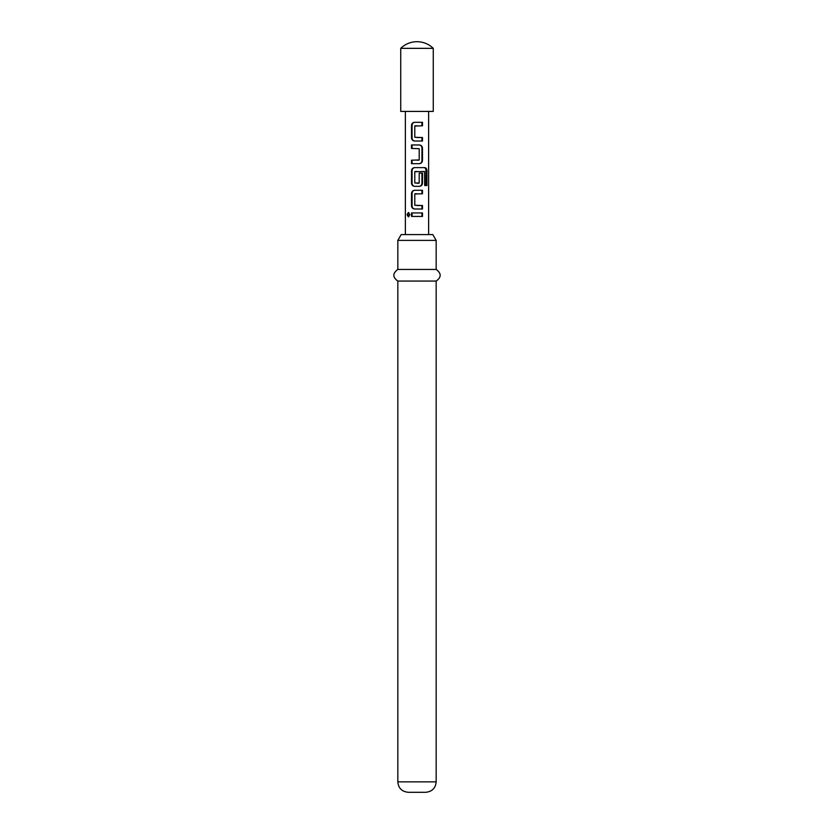 <?xml version="1.0" encoding="UTF-8"?>
<svg xmlns="http://www.w3.org/2000/svg" width="834" height="834" viewBox="0 0 834 834"><rect width="100%" height="100%" fill="white"/><g stroke="black" fill="none" stroke-linecap="round" stroke-linejoin="round"><path stroke-width="1.25" d="M407.044 214.682L408.358 212.524L409.901 214.682L408.358 216.83L407.044 214.682M408.806 216.725L408.045 214.682L408.816 212.639M417 141.019L414.561 141.019C412.694 140.79 411.683 139.705 411.506 137.766L411.506 125.559C411.652 123.599 412.674 122.515 414.561 122.306L422.494 122.317L422.484 125.798L414.79 126.028L414.79 137.297L422.484 137.537L422.484 141.019L414.8 141.019C413.111 140.8 412.194 139.716 412.059 137.766L412.048 125.559C412.194 123.599 413.101 122.515 414.8 122.306M417 125.788L415.019 125.788M417 137.527L421.941 137.537L421.941 141.019M412.059 163.672L412.059 160.191M411.506 148.452L411.506 144.97L419.439 144.97C421.306 145.199 422.317 146.284 422.484 148.223L422.484 160.42C422.338 162.38 421.316 163.464 419.439 163.672L411.506 163.672L411.506 160.191L419.2 159.961L419.2 148.692L411.506 148.452L412.059 148.452L412.059 144.97M417 186.336L414.561 186.336C412.694 186.107 411.673 185.023 411.506 183.084L411.506 170.876C411.662 168.927 412.674 167.843 414.561 167.624L424.871 167.624C426.205 167.863 426.893 168.948 426.945 170.887L426.945 185.523L424.704 185.523L424.527 171.491L414.79 171.731L414.79 183L419.2 183L419.2 173.086L422.484 173.086L422.484 183.084C422.338 185.044 421.316 186.128 419.439 186.336L414.8 186.336C413.111 186.118 412.194 185.033 412.059 183.084L412.059 170.876C412.194 168.927 413.111 167.843 414.8 167.624M417 171.491L415.019 171.491M422.484 173.086L421.941 173.086L421.941 183.084C421.806 185.044 420.889 186.128 419.189 186.336M417 183.23L418.97 183.23M417 208.99L414.561 208.99C412.694 208.761 411.683 207.676 411.506 205.737L411.506 193.54C411.662 191.58 412.674 190.496 414.561 190.288L422.484 190.288L422.484 193.769L414.79 193.999L414.79 205.268L422.484 205.508L422.484 208.99L414.8 208.99C413.111 208.781 412.194 207.697 412.059 205.737L412.059 193.54C412.194 191.58 413.111 190.496 414.8 190.288M417 193.769L415.019 193.769M417 205.508L421.941 205.508L421.941 208.99M417 216.423L411.506 216.423L411.506 212.941L422.484 212.941L422.484 216.433L412.059 216.423L412.059 212.941M400.737 48.341L400.737 111.412L433.263 111.412L433.263 48.341A23.237 23.237 0 0 0 400.737 48.341L433.263 48.341M397.828 240.39L401.185 234.583L432.815 234.583L436.172 240.39L397.828 240.39L397.828 269.434L436.172 269.434L436.172 240.39M436.172 281.058L436.172 781.844L397.828 781.844L397.828 281.058L436.172 281.058C441.488 277.253 441.488 273.385 436.172 269.434M397.828 781.844C398.391 788.14 401.873 791.622 408.285 792.3L425.715 792.3C432.127 791.622 435.609 788.14 436.172 781.844M412.059 216.423L411.506 216.423M417 212.941L422.484 212.941M421.941 212.941L421.941 216.433M412.059 205.737L411.506 205.737M421.941 205.508L422.484 205.508M417 190.288L421.941 190.288L421.941 193.769M421.941 190.288L422.484 190.288M412.059 193.54L411.506 193.54M417 167.624L424.089 167.624C425.298 167.843 425.913 168.927 425.945 170.887L425.945 185.523M425.945 170.887L426.945 170.887M424.089 167.624L424.871 167.624M412.059 170.876L411.506 170.876M412.059 183.084L411.506 183.084M421.941 183.084L422.484 183.084M417 144.97L419.189 144.97C420.889 145.179 421.806 146.263 421.941 148.223L421.941 160.42L422.484 160.42M421.941 160.42C421.806 162.38 420.889 163.464 419.189 163.672L417 163.672M421.941 148.223L422.484 148.223M417 160.191L418.772 160.191M412.059 137.766L411.506 137.766M421.941 137.537L422.484 137.537M417 122.306L422.494 122.317M421.941 122.317L421.941 125.798M412.048 125.559L411.506 125.559M428.624 234.583L428.624 111.412M405.376 234.583L405.376 111.412M397.828 281.058C392.512 277.253 392.512 273.385 397.828 269.434"/></g></svg>
